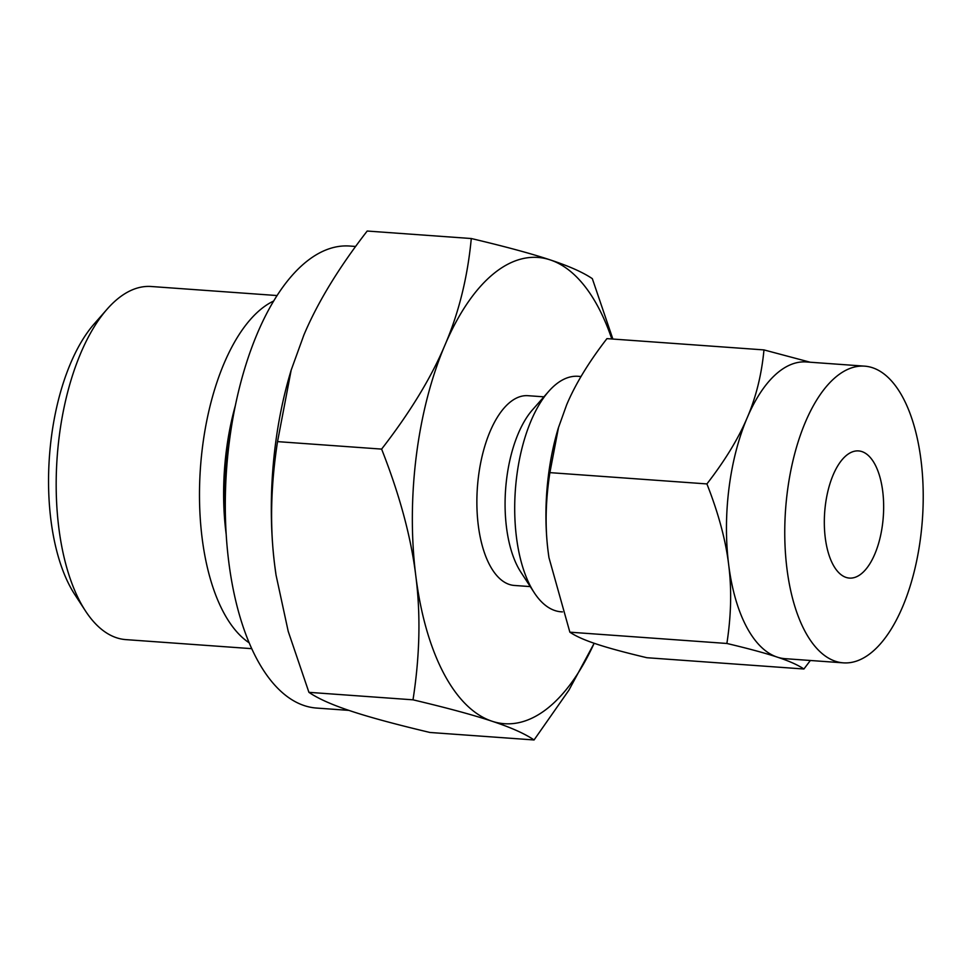 <?xml version="1.0" encoding="UTF-8"?>
<svg xmlns="http://www.w3.org/2000/svg" width="971" height="971" viewBox="0 0 971 971"><rect width="100%" height="100%" fill="white"/><g stroke="black" fill="none" stroke-linecap="round" stroke-linejoin="round"><path stroke-width="1.46" d="M471.287 238.526C505.381 246.598 531.72 253.734 550.29 259.925A233.732 107.793 94.1 0 0 444.924 345.142A233.732 107.793 94.1 0 0 416.316 455.812A233.732 107.793 94.1 0 0 415.794 575.791C411.085 537.254 399.7 495.028 381.615 449.1C410.102 412.335 431.209 377.683 444.924 345.142C458.834 312.783 467.621 277.245 471.287 238.526L367.196 231.037C338.709 267.814 317.614 302.466 303.887 335.007L291.166 370.133L277.536 441.623C270.703 485.573 269.768 526.913 274.757 565.656L276.043 575.087L288.217 631.368L308.924 692.335C318.124 698.622 332.143 704.873 350.968 711.075C369.453 717.241 395.792 724.366 429.971 732.474L534.062 739.963C524.85 733.675 510.843 727.425 492.006 721.222C473.52 715.057 447.194 707.92 413.003 699.824C419.836 655.874 420.771 614.534 415.794 575.791A233.732 107.793 94.1 0 0 492.006 721.222A233.732 107.793 94.1 0 0 594.155 643.275M611.803 338.976A233.732 107.793 94.1 0 0 550.29 259.925C569.018 266.103 583.037 272.353 592.334 278.665L612.871 339.049M882.578 523.976A63.746 29.397 -85.9 0 1 849.419 578.085A63.746 29.397 -85.9 0 1 825.399 505.017A63.746 29.397 -85.9 0 1 858.57 450.92A63.746 29.397 -85.9 0 1 882.578 523.976M920.702 536.623A148.733 68.589 -85.9 0 1 843.326 662.853A148.733 68.589 -85.9 0 1 787.275 492.382A148.733 68.589 -85.9 0 1 864.663 366.152A148.733 68.589 -85.9 0 1 920.702 536.623M277.099 295.548L151.27 286.506A177.013 81.637 94.1 0 0 107.101 309.179L94.248 323.841A158.831 73.25 94.1 0 0 51.245 438.285A158.831 73.25 94.1 0 0 74.779 594.519L85.412 610.856A177.013 81.637 94.1 0 0 125.89 639.622L251.707 648.664M864.663 366.152L806.367 361.952A148.733 68.589 94.1 0 0 747.197 417.761A148.733 68.589 94.1 0 0 728.99 488.195A148.733 68.589 94.1 0 0 728.651 564.539A148.733 68.589 94.1 0 0 777.152 657.088A148.733 68.589 94.1 0 0 785.029 658.666L843.326 662.853M107.101 309.179A177.013 81.637 94.1 0 0 59.182 436.744A177.013 81.637 94.1 0 0 85.412 610.856M810.348 660.486L803.915 669.007C798.016 665.001 789.095 661.02 777.152 657.088C765.391 653.167 748.641 648.628 726.878 643.47C731.212 615.432 731.806 589.118 728.651 564.539C725.665 540.022 718.419 513.149 706.912 483.922C725.046 460.46 738.482 438.407 747.197 417.761C756.045 397.175 761.64 374.551 763.971 349.912L810.227 362.232M273.701 301.01A177.013 81.637 94.1 0 0 202.49 447.036A177.013 81.637 94.1 0 0 249.134 642.79M558.58 427.143L549.889 472.634C545.568 500.672 544.974 526.974 548.13 551.564A148.733 68.589 -85.9 0 1 548.457 475.207A148.733 68.589 -85.9 0 1 558.228 428.308L566.663 404.786C575.378 384.14 588.814 362.086 606.948 338.624L763.971 349.912M549.889 472.634L706.912 483.922M548.943 557.5L548.943 557.56A148.733 68.589 -85.9 0 1 548.943 557.5A148.733 68.589 -85.9 0 1 548.13 551.564L548.943 557.56L569.868 632.182L726.878 643.47M569.868 632.182C575.767 636.187 584.688 640.168 596.631 644.101C608.392 648.021 625.154 652.561 646.904 657.719L803.915 669.007M562.44 611.9L561.189 611.815A118.061 54.449 -85.9 0 1 534.196 592.626A118.061 54.449 -85.9 0 1 516.706 476.494A118.061 54.449 -85.9 0 1 548.664 391.422A118.061 54.449 -85.9 0 1 578.121 376.299L581.022 376.517M534.196 592.626L520.784 572.016A95.122 43.865 -85.9 0 1 506.692 478.448A95.122 43.865 -85.9 0 1 532.436 409.908L548.664 391.422M348.905 710.384L316.485 708.053A231.596 106.81 -85.9 0 1 229.217 442.606A231.596 106.81 -85.9 0 1 349.706 246.039L355.617 246.464M530.263 586.593L514.327 585.452A95.122 43.865 -85.9 0 1 478.485 476.421A95.122 43.865 -85.9 0 1 527.969 395.695L543.906 396.836M413.003 699.824L308.924 692.335M381.615 449.1L277.536 441.623M276.031 574.99L276.043 575.087A233.732 107.793 -85.9 0 1 276.031 574.99A233.732 107.793 -85.9 0 1 274.757 565.656A233.732 107.793 -85.9 0 1 275.279 445.665A233.732 107.793 -85.9 0 1 290.632 371.954L291.166 370.133M594.167 643.275L568.921 690.163L534.062 739.963M235.395 405.441A159.135 73.395 94.1 0 0 226.328 450.835A159.135 73.395 94.1 0 0 226.146 533.953M231.608 425.99A158.928 73.298 94.1 0 0 227.481 450.945A158.928 73.298 94.1 0 0 225.345 513.064"/></g></svg>
